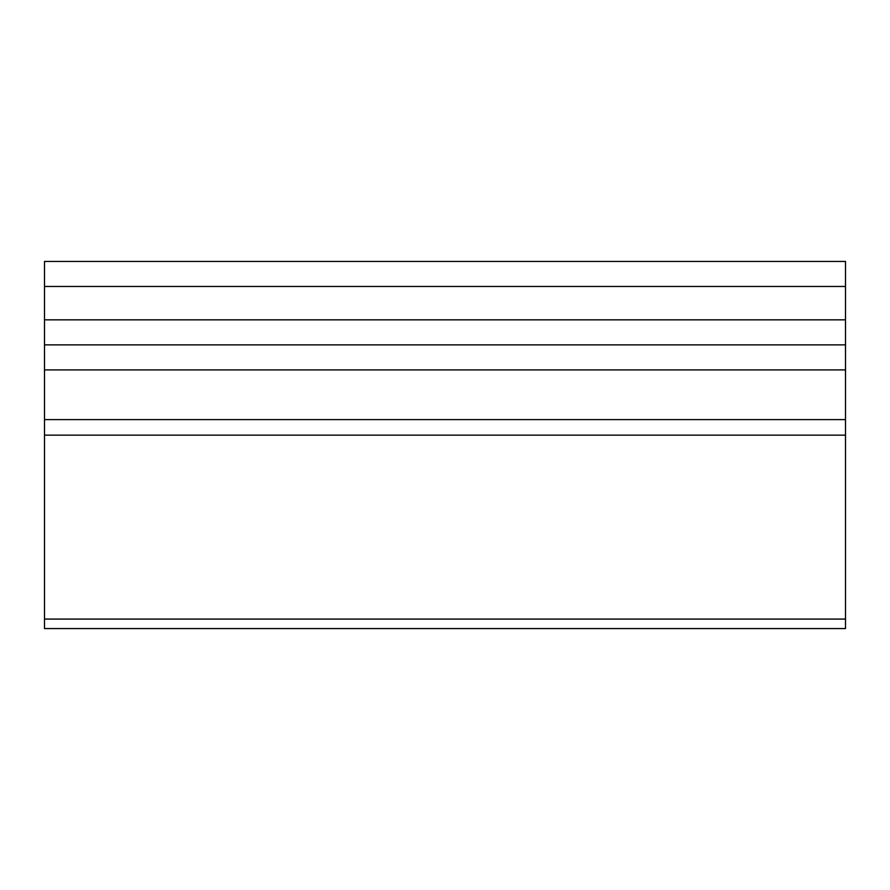<?xml version="1.0" encoding="UTF-8"?>
<svg xmlns="http://www.w3.org/2000/svg" width="890" height="890" viewBox="0 0 890 890"><rect width="100%" height="100%" fill="white"/><g stroke="black" fill="none" stroke-linecap="round" stroke-linejoin="round"><path stroke-width="1.33" d="M845.5 286.469L44.5 286.469L44.5 261.438L845.5 261.438L845.5 628.562L44.5 628.562L44.5 619.073L845.5 619.073M44.5 286.469L44.5 319.844L845.5 319.844M845.5 369.906L44.5 369.906L44.5 344.875L845.5 344.875M44.5 369.906L44.5 419.602L845.5 419.602M845.5 435.143L44.5 435.143L44.5 619.073M44.5 435.143L44.5 419.602M44.5 344.875L44.5 319.844"/></g></svg>

